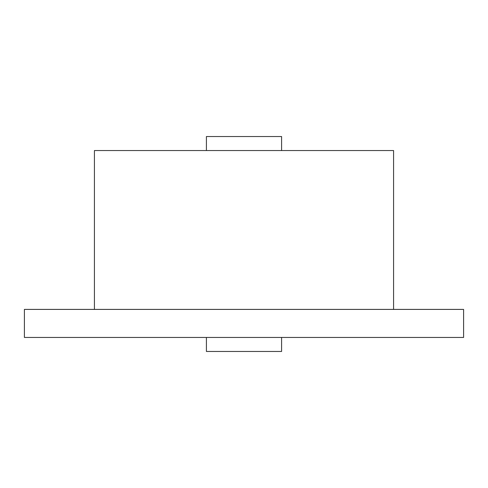 <?xml version="1.0" encoding="UTF-8"?>
<svg xmlns="http://www.w3.org/2000/svg" width="488" height="488" viewBox="0 0 488 488"><rect width="100%" height="100%" fill="white"/><g stroke="black" fill="none" stroke-linecap="round" stroke-linejoin="round"><path stroke-width="0.73" d="M428.305 309.41L24.4 309.41L24.4 337.446L463.6 337.446L463.6 309.41L428.305 309.41M393.578 309.41L393.578 150.554L94.422 150.554L94.422 309.41M206.412 337.446L206.412 351.464L281.588 351.464L281.588 337.446M281.588 150.554L281.588 136.536L206.412 136.536L206.412 150.554"/></g></svg>
